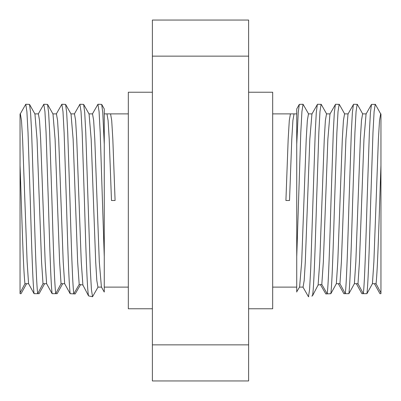 <?xml version="1.0" encoding="UTF-8"?>
<svg xmlns="http://www.w3.org/2000/svg" width="401" height="401" viewBox="0 0 401 401"><rect width="100%" height="100%" fill="white"/><g stroke="black" fill="none" stroke-linecap="round" stroke-linejoin="round"><path stroke-width="0.6" d="M152.38 344.86L152.38 20.05L248.62 20.05L248.62 380.95L152.38 380.95L152.38 344.86L248.62 344.86M152.38 56.14L248.62 56.14M248.62 308.77L272.68 308.77L272.68 92.23L248.62 92.23M152.38 92.23L128.32 92.23L128.32 308.77L152.38 308.77M290.424 113.884L294.033 113.884L292.905 120.475L291.778 139.252L289.522 200.5L285.913 200.5L288.169 139.252L289.296 120.475L290.424 113.884L272.68 113.884M299.447 287.116L303.056 287.116L304.184 280.525L305.311 261.748L309.823 139.252L311.923 114.024L317.492 104.26L321.241 104.385L326.67 114.024M312.078 113.884L308.469 113.884L307.341 120.475L306.214 139.252L301.702 261.748L299.602 286.976L296.74 291.738M296.74 109.262L296.74 292.058M110.576 113.884L111.704 120.475L112.831 139.252L115.087 200.5L111.478 200.5L109.222 139.252L108.095 120.475L106.967 113.884L128.32 113.884M311.742 296.038L312.449 295.888L318.118 284.996L321.808 284.434L327.211 293.853L325.833 293.948L320.419 284.63M296.74 144.24L298.239 112.591L299.306 104.385L303.056 104.26L301.928 111.588L300.8 132.45L296.74 256.76M302.9 286.976L308.469 296.74L309.597 289.412L310.725 268.55L315.236 132.45L316.284 112.591L317.351 104.385M308.625 114.024L303.056 104.26M104.26 256.76L100.2 132.45L99.072 111.588L97.944 104.26L101.694 104.385L102.761 112.591L104.26 144.24L104.26 292.058L101.398 286.976L99.298 261.748L94.786 139.252L93.659 120.475L92.531 113.884L88.922 113.884M70.877 113.884L74.486 113.884L75.614 120.475L76.741 139.252L81.253 261.748L82.882 284.996L81.964 284.845M80.952 284.685L80.646 284.635M74.33 114.024L79.899 104.26L83.649 104.385L89.077 114.024L91.177 139.252L95.689 261.748L96.816 280.525L97.944 287.116L101.553 287.116M104.26 144.24L104.26 109.262M329.416 293.748L329.146 293.758M312.449 295.888C313.863 290.509 315.206 247.211 316.589 200.5L318.845 132.45L319.973 111.588L321.101 104.26M97.944 104.26L92.375 114.024M83.649 104.385L84.716 112.591L85.764 132.45L90.275 268.55L91.403 289.412L92.531 296.74L98.1 286.976M80.581 284.63L75.167 293.948L71.584 293.748M318.118 284.996L319.747 261.748L324.259 139.252L325.386 120.475L326.514 113.884L330.123 113.884M79.899 104.26L81.027 111.588L82.155 132.45L84.41 200.5C85.794 247.211 87.137 290.509 88.551 295.888L92.531 296.74M321.808 284.434L323.356 261.748L327.868 139.252L329.968 114.024L335.537 104.26L339.286 104.385L344.715 114.024M56.285 114.024L61.854 104.26L65.604 104.385L71.032 114.024L73.132 139.252L77.644 261.748L79.192 284.434L82.882 284.996L88.551 295.888M338.344 283.707L343.842 293.682L345.276 293.682L339.948 283.707L341.401 261.748L345.913 139.252L348.013 114.024L353.582 104.26L357.331 104.385L362.76 114.024M339.146 104.26L338.018 111.588L336.89 132.45L334.635 200.5C333.361 243.196 332.138 283.627 330.835 293.707L327.211 293.853C328.514 283.988 329.747 243.407 331.025 200.5L333.281 132.45L334.329 112.591L335.396 104.385M65.604 104.385L66.671 112.591L67.719 132.45L69.974 200.5C71.253 243.407 72.486 283.988 73.789 293.853L79.192 284.434M62.656 283.707L57.158 293.682L53.549 293.682M330.835 293.707L336.339 283.707L337.792 261.748L342.304 139.252L343.431 120.475L344.559 113.884L348.168 113.884M61.854 104.26L62.982 111.588L64.11 132.45L66.365 200.5C67.639 243.196 68.862 283.627 70.165 293.707L73.789 293.853M339.948 283.707L336.339 283.707M52.832 113.884L56.441 113.884L57.569 120.475L58.696 139.252L63.208 261.748L64.661 283.707L70.165 293.707M356.389 283.707L361.887 293.682L363.321 293.682L357.993 283.707L359.446 261.748L363.958 139.252L366.058 114.024L371.486 104.385L375.376 104.385L380.95 114.39L380.95 113.884L380.649 113.884L379.521 120.475L378.394 139.252L373.882 261.748L372.429 283.707L366.93 293.682L363.321 293.682C364.619 283.572 365.842 243.166 367.115 200.5L369.371 132.45L370.419 112.591L371.486 104.385M357.993 283.707L354.384 283.707L348.885 293.682L345.276 293.682C346.574 283.572 347.797 243.166 349.07 200.5L351.326 132.45L352.374 112.591L353.441 104.385M38.24 114.024L43.809 104.26L47.559 104.385L52.987 114.024L55.087 139.252L59.599 261.748L61.052 283.707L64.661 283.707M348.885 293.682C350.183 283.572 351.406 243.166 352.68 200.5L354.935 132.45L356.063 111.588L357.191 104.26M47.559 104.385L48.626 112.591L49.674 132.45L51.929 200.5C53.203 243.166 54.426 283.572 55.724 293.682L61.052 283.707M44.611 283.707L39.113 293.682L35.504 293.682M354.384 283.707L355.837 261.748L360.349 139.252L361.476 120.475L362.604 113.884L366.213 113.884M43.809 104.26L44.937 111.588L46.065 132.45L48.321 200.5C49.594 243.166 50.817 283.572 52.115 293.682L55.724 293.682M34.787 113.884L38.396 113.884L39.524 120.475L40.651 139.252L45.163 261.748L46.616 283.707L52.115 293.682M374.434 283.707L379.932 293.682L380.95 293.682L380.95 165.322C379.291 211.091 377.707 270.946 376.038 283.707L380.95 292.91M20.195 114.024L25.764 104.26L29.514 104.385L34.942 114.024L37.042 139.252L41.554 261.748L43.007 283.707L46.616 283.707M366.93 293.682C368.228 283.572 369.451 243.166 370.724 200.5L372.98 132.45L374.108 111.588L375.236 104.26M29.514 104.385L30.581 112.591L31.629 132.45L33.884 200.5C35.158 243.166 36.381 283.572 37.679 293.682L43.007 283.707M26.566 283.707L21.068 293.682L20.05 293.682L20.05 292.91L24.962 283.707L28.571 283.707L34.07 293.682L37.679 293.682M380.95 114.39L380.95 165.322M380.95 268.55L380.95 200.5M25.764 104.26L26.892 111.588L28.02 132.45L30.275 200.5C31.549 243.166 32.772 283.572 34.07 293.682M20.05 200.5L20.05 268.55M372.429 283.707L376.038 283.707M20.05 292.91L20.05 113.884L20.351 113.884L21.479 120.475L22.606 139.252L27.118 261.748L28.571 283.707M20.05 165.322C21.709 211.091 23.293 270.946 24.962 283.707M296.74 287.116L272.68 287.116M104.26 287.116L128.32 287.116M296.74 108.942L299.306 104.385M296.74 113.884L294.033 113.884M308.77 296.74L308.469 296.74M104.26 113.884L106.967 113.884M101.694 104.385L104.26 108.942"/></g></svg>
